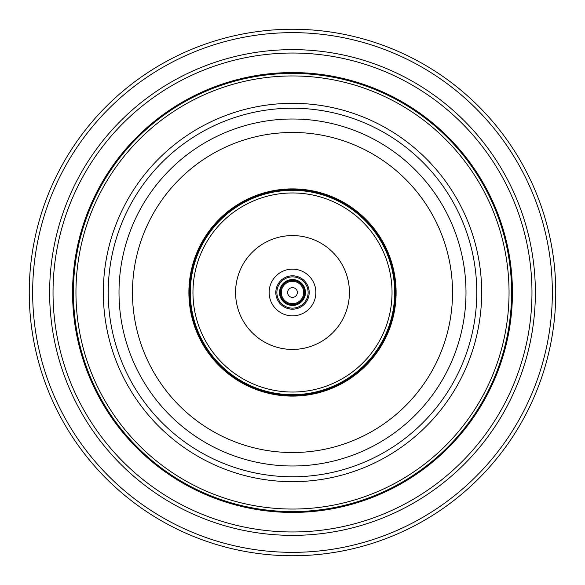 <?xml version="1.0" encoding="UTF-8"?>
<svg xmlns="http://www.w3.org/2000/svg" width="585" height="585" viewBox="0 0 585 585"><rect width="100%" height="100%" fill="white"/><g stroke="black" fill="none" stroke-linecap="round" stroke-linejoin="round"><path stroke-width="0.88" d="M465.989 292.5A173.489 173.489 0 0 0 292.5 119.011A173.489 173.489 0 0 0 119.011 292.5A173.489 173.489 0 0 0 292.5 465.989A173.489 173.489 0 0 0 465.989 292.5M452.534 292.5A160.034 160.034 0 0 0 292.5 132.466A160.034 160.034 0 0 0 132.466 292.5A160.034 160.034 0 0 0 292.5 452.534A160.034 160.034 0 0 0 452.534 292.5M29.25 292.5A263.25 263.25 0 0 0 292.5 555.75A263.25 263.25 0 0 0 555.75 292.5A263.25 263.25 0 0 0 292.5 29.25A263.25 263.25 0 0 0 29.25 292.5M32.65 292.5A259.85 259.85 0 0 0 292.5 552.35A259.85 259.85 0 0 0 552.35 292.5A259.85 259.85 0 0 0 292.5 32.65A259.85 259.85 0 0 0 32.65 292.5M535.37 292.5A242.87 242.87 0 0 0 292.5 49.63A242.87 242.87 0 0 0 49.63 292.5A242.87 242.87 0 0 0 292.5 535.37A242.87 242.87 0 0 0 535.37 292.5M531.97 292.5A239.47 239.47 0 0 0 292.5 53.03A239.47 239.47 0 0 0 53.03 292.5A239.47 239.47 0 0 0 292.5 531.97A239.47 239.47 0 0 0 531.97 292.5M512.438 292.5A219.938 219.938 0 0 0 292.5 72.562A219.938 219.938 0 0 0 72.562 292.5A219.938 219.938 0 0 0 292.5 512.438A219.938 219.938 0 0 0 512.438 292.5M73.41 292.5A219.09 219.09 0 0 0 292.5 511.59A219.09 219.09 0 0 0 511.59 292.5A219.09 219.09 0 0 0 292.5 73.41A219.09 219.09 0 0 0 73.41 292.5M75.955 292.5A216.545 216.545 0 0 0 292.5 509.045A216.545 216.545 0 0 0 509.045 292.5A216.545 216.545 0 0 0 292.5 75.955A216.545 216.545 0 0 0 75.955 292.5M481.674 292.5A189.174 189.174 0 0 0 292.5 103.326A189.174 189.174 0 0 0 103.326 292.5A189.174 189.174 0 0 0 292.5 481.674A189.174 189.174 0 0 0 481.674 292.5M476.775 292.5A184.275 184.275 0 0 0 292.5 108.225A184.275 184.275 0 0 0 108.225 292.5A184.275 184.275 0 0 0 292.5 476.775A184.275 184.275 0 0 0 476.775 292.5M396.103 292.5A103.603 103.603 0 0 0 292.5 188.896A103.603 103.603 0 0 0 188.896 292.5A103.603 103.603 0 0 0 292.5 396.103A103.603 103.603 0 0 0 396.103 292.5M189.745 292.5A102.755 102.755 0 0 0 292.5 395.255A102.755 102.755 0 0 0 395.255 292.5A102.755 102.755 0 0 0 292.5 189.745A102.755 102.755 0 0 0 189.745 292.5M189.152 292.5A103.348 103.348 0 0 0 292.5 395.848A103.348 103.348 0 0 0 395.848 292.5A103.348 103.348 0 0 0 292.5 189.152A103.348 103.348 0 0 0 189.152 292.5M315.856 292.5A23.356 23.356 0 0 0 292.5 269.144A23.356 23.356 0 0 0 269.144 292.5A23.356 23.356 0 0 0 292.5 315.856A23.356 23.356 0 0 0 315.856 292.5M309.187 292.5A16.687 16.687 0 0 0 292.5 275.813A16.687 16.687 0 0 0 275.813 292.5A16.687 16.687 0 0 0 292.5 309.187A16.687 16.687 0 0 0 309.187 292.5M276.873 292.5A15.627 15.627 0 0 0 292.5 308.127A15.627 15.627 0 0 0 308.127 292.5A15.627 15.627 0 0 0 292.5 276.873A15.627 15.627 0 0 0 276.873 292.5M305.45 292.5A12.95 12.95 0 0 0 292.5 279.55A12.95 12.95 0 0 0 279.55 292.5A12.95 12.95 0 0 0 292.5 305.45A12.95 12.95 0 0 0 305.45 292.5M304.602 292.5A12.102 12.102 0 0 0 292.5 280.398A12.102 12.102 0 0 0 280.398 292.5A12.102 12.102 0 0 0 292.5 304.602A12.102 12.102 0 0 0 304.602 292.5M281.319 292.5A11.181 11.181 0 0 0 292.5 303.681A11.181 11.181 0 0 0 303.681 292.5A11.181 11.181 0 0 0 292.5 281.319A11.181 11.181 0 0 0 281.319 292.5M190.315 292.5A102.185 102.185 0 0 0 292.5 394.685A102.185 102.185 0 0 0 394.685 292.5A102.185 102.185 0 0 0 292.5 190.315A102.185 102.185 0 0 0 190.315 292.5M192.962 292.5A99.538 99.538 0 0 0 292.5 392.038A99.538 99.538 0 0 0 392.038 292.5A99.538 99.538 0 0 0 292.5 192.962A99.538 99.538 0 0 0 192.962 292.5M235.579 292.5A56.92 56.92 0 0 0 292.5 349.42A56.92 56.92 0 0 0 349.42 292.5A56.92 56.92 0 0 0 292.5 235.579A56.92 56.92 0 0 0 235.579 292.5M287.615 292.5A4.885 4.885 0 0 0 292.5 297.385A4.885 4.885 0 0 0 297.385 292.5A4.885 4.885 0 0 0 292.5 287.615A4.885 4.885 0 0 0 287.615 292.5"/></g></svg>
